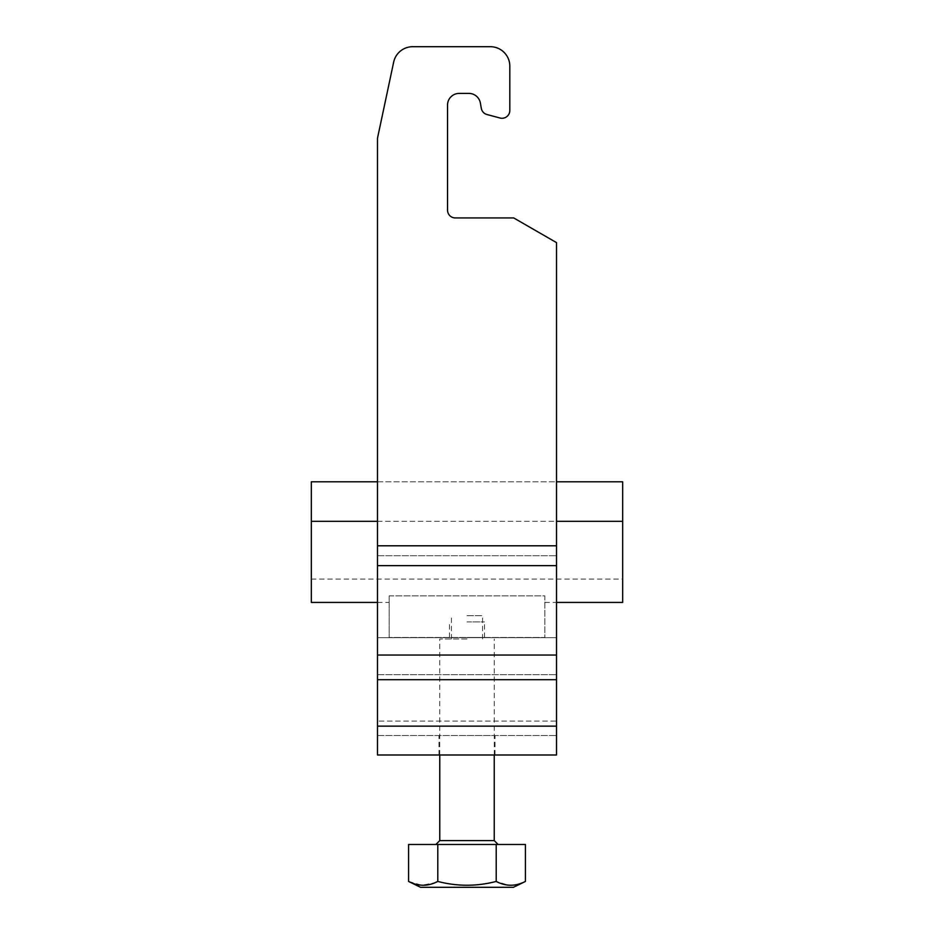 <?xml version="1.0" encoding="UTF-8"?>
<svg xmlns="http://www.w3.org/2000/svg" width="934" height="934" viewBox="0 0 934 934"><rect width="100%" height="100%" fill="white"/><g stroke="black" fill="none" stroke-linecap="round" stroke-linejoin="round"><path stroke-width="0.7" stroke-dasharray="4.67 3.5" d="M377.488 754.987L377.488 138.232L377.488 735.525L377.488 138.232L393.669 62.111A19.462 19.462 0 0 1 412.7 46.7A19.462 19.462 0 0 0 393.669 62.111L377.488 138.232L393.669 62.111A19.462 19.462 0 0 1 412.7 46.7L490.35 46.7A19.462 19.462 0 0 1 509.812 66.162A19.462 19.462 0 0 0 490.35 46.7A19.462 19.462 0 0 1 509.812 66.162L509.812 110.504A7.787 7.787 0 0 1 500.005 118.011A7.787 7.787 0 0 0 509.812 110.504A7.787 7.787 0 0 1 500.005 118.011L486.964 114.52A7.787 7.787 0 0 1 481.314 108.356A7.787 7.787 0 0 0 486.964 114.52A7.787 7.787 0 0 1 481.314 108.356L480.38 103.044A11.675 11.675 0 0 0 468.88 93.4L459.213 93.4A11.675 11.675 0 0 0 447.538 105.075L447.538 210.15A7.787 7.787 0 0 0 455.325 217.937L513.7 217.937L556.512 242.607L556.512 545.795L556.512 242.607L513.7 217.937L556.512 242.607L556.512 754.987L377.488 754.987M480.38 103.044L481.314 108.356L480.38 103.044A11.675 11.675 0 0 0 468.88 93.4L459.213 93.4A11.675 11.675 0 0 0 447.538 105.075L447.538 210.15A7.787 7.787 0 0 0 455.325 217.937L513.7 217.937L455.325 217.937M468.88 93.4L459.213 93.4M447.538 105.075L447.538 210.15M500.005 118.011L486.964 114.52M509.812 66.162L509.812 110.504M412.7 46.7L490.35 46.7M556.512 637.665L556.512 555.718L556.512 674.675L556.512 637.665L377.488 637.665L556.512 637.665M556.512 721.106L556.512 674.675L556.512 735.525L556.512 721.106L377.488 721.106L556.512 721.106M377.488 735.525L556.512 735.525L377.488 735.525M467 735.525L495.02 735.525L467 735.525M467 754.987L495.02 754.987L467 754.987M513.408 887.3L420.592 887.3M408.578 881.439L421.794 885.222L434.859 882.758M408.578 844.488L437.789 844.488L437.789 881.439C457.263 886.506 476.737 886.506 496.211 881.439L508.388 885.14M510.641 885.257L514.657 884.977M517.728 884.358L525.422 881.439M525.422 844.488L496.211 844.488L496.211 881.439M437.789 844.488L496.211 844.488M467 844.488L435.863 844.488L467 844.488M467 639.008L439.762 639.008L467 639.008M467 615.658L482.563 615.658L467 615.658M311.337 481.792L311.337 579.08L311.337 481.792L622.663 481.792L622.663 579.08L622.663 481.792L622.663 521.324L311.337 521.324L311.337 481.792M311.337 602.43L311.337 521.324M377.488 481.792L556.512 481.792M622.663 602.43L622.663 521.324M377.488 521.324L556.512 521.324M389.163 595.869L544.837 595.869L544.837 637.455L389.163 637.455L544.837 637.455L544.837 595.869L389.163 595.869L389.163 637.455L389.163 595.869M467 637.455L484.512 637.455L467 637.455M467 621.892L484.512 621.892L467 621.892M377.488 545.795L556.512 545.795M377.488 555.718L556.512 555.718L377.488 555.718M377.488 674.675L556.512 674.675L377.488 674.675M377.488 565.642L556.512 565.642M377.488 655.038L556.512 655.038M377.488 679.707L556.512 679.707M377.488 726.138L556.512 726.138M439.762 840.6L494.238 840.6M495.02 754.987L495.02 735.525M438.98 754.987L438.98 735.525M439.762 754.987L439.762 639.008M494.238 754.987L494.238 639.008M482.563 639.008L482.563 615.658M451.437 639.008L451.437 615.658M311.337 579.08L622.663 579.08M377.488 602.43L389.163 602.43M544.837 602.43L556.512 602.43M484.512 637.455L484.512 621.892M449.488 637.455L449.488 621.892"/><path stroke-width="1.4" d="M377.488 138.232L377.488 754.987L556.512 754.987L556.512 242.607L513.7 217.937L455.325 217.937A7.787 7.787 0 0 1 447.538 210.15L447.538 105.075A11.675 11.675 0 0 1 459.213 93.4L468.88 93.4A11.675 11.675 0 0 1 480.38 103.044L481.314 108.356A7.787 7.787 0 0 0 486.964 114.52L500.005 118.011A7.787 7.787 0 0 0 509.812 110.504L509.812 66.162A19.462 19.462 0 0 0 490.35 46.7L412.7 46.7A19.462 19.462 0 0 0 393.669 62.111L377.488 138.232M468.88 93.4A11.675 11.675 0 0 1 480.38 103.044M447.538 105.075A11.675 11.675 0 0 1 459.213 93.4M455.325 217.937A7.787 7.787 0 0 1 447.538 210.15M412.7 46.7L490.35 46.7M509.812 66.162L509.812 110.504M500.005 118.011L486.964 114.52M513.408 887.3L420.592 887.3L408.578 881.439C418.315 886.506 428.052 886.506 437.789 881.439C457.263 886.506 476.737 886.506 496.211 881.439C505.948 886.506 515.685 886.506 525.422 881.439L513.408 887.3M496.211 881.439L496.211 844.488L437.789 844.488L437.789 881.439L434.859 882.758M437.789 844.488L408.578 844.488L408.578 881.439M508.388 885.14L510.641 885.257M514.657 884.977L517.728 884.358M496.211 844.488L525.422 844.488L525.422 881.439M377.488 481.792L311.337 481.792L311.337 602.43L377.488 602.43M556.512 481.792L622.663 481.792L622.663 602.43L556.512 602.43M311.337 521.324L377.488 521.324M556.512 521.324L622.663 521.324M377.488 545.795L556.512 545.795M377.488 726.138L556.512 726.138M377.488 679.707L556.512 679.707M377.488 655.038L556.512 655.038M377.488 565.642L556.512 565.642M494.238 754.987L494.238 840.6L439.762 840.6L435.863 844.488M439.762 840.6L439.762 754.987M494.238 840.6L498.137 844.488"/></g></svg>
